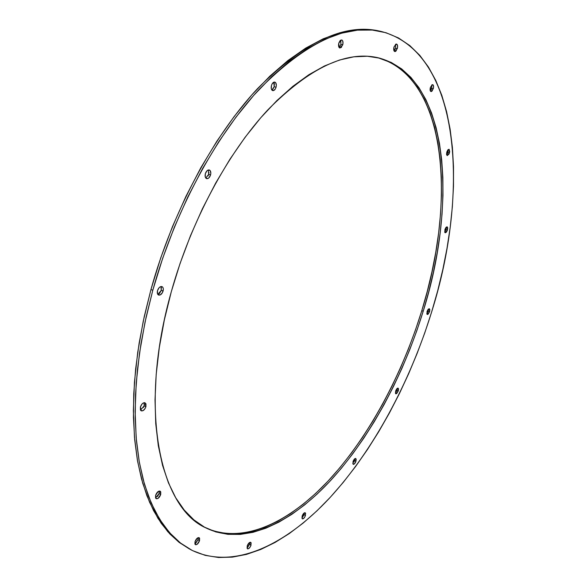 <?xml version="1.0" encoding="UTF-8"?>
<svg xmlns="http://www.w3.org/2000/svg" width="587" height="587" viewBox="0 0 587 587"><rect width="100%" height="100%" fill="white"/><g stroke="black" fill="none" stroke-linecap="round" stroke-linejoin="round"><path stroke-width="0.88" d="M157.521 496.507L159.04 493.645L160.713 494.481C159.517 497.571 158.013 498.979 156.208 498.693L155.599 495.355L155.577 497.974L156.171 498.671L158.13 498.334L160.713 494.481L160.743 491.877L160.156 491.172L158.196 491.495L155.599 495.355C156.795 492.266 158.299 490.857 160.104 491.143L160.713 494.481L159.04 493.645L159.084 491.077M143.522 407.437L144.167 405.844L145.928 406.652C144.747 409.777 143.184 411.171 141.247 410.841L140.403 406.996L140.396 409.887L141.049 410.731L143.162 410.592L145.275 408.251L145.928 406.652L145.943 403.768L144.336 402.667L143.191 403.042L142.039 403.995L140.403 406.996C141.592 403.871 143.147 402.469 145.084 402.799L145.928 406.652L144.167 405.844L144.057 402.704M158.431 294.204L159.598 293.339L161.256 290.345L163.083 291.057C162.005 294.036 160.515 295.371 158.607 295.07C157.353 294.388 156.986 292.906 157.507 290.631L157.477 293.764L158.123 294.769L160.258 294.931L162.416 292.7L163.333 289.391L163.12 287.938L162.482 286.926L160.346 286.75L159.18 287.615L157.507 290.631C158.593 287.652 160.082 286.309 161.975 286.61C163.237 287.292 163.612 288.775 163.083 291.057L161.256 290.345L160.941 286.544M208.047 175.939L208.708 174.317L210.572 174.911C209.632 177.619 208.319 178.859 206.617 178.631C205.208 177.927 204.782 176.283 205.347 173.701L205.259 176.973L205.846 178.11L207.849 178.565L208.957 177.817L210.572 174.911L210.843 173.202L210.095 170.509L208.099 170.032L206.984 170.78L205.347 173.701C206.294 170.993 207.607 169.753 209.302 169.973C210.718 170.685 211.144 172.329 210.572 174.911L208.708 174.317L208.268 169.973M272.684 89.466L274.195 86.744L276.051 87.228C275.237 89.635 274.122 90.765 272.698 90.633C271.275 89.943 270.864 88.226 271.465 85.489L271.289 88.747L271.781 89.943L273.542 90.596L275.42 88.776L276.051 87.228L276.338 85.548L275.751 82.789L273.997 82.114L272.097 83.934L271.465 85.489C272.28 83.083 273.395 81.953 274.819 82.085C276.242 82.774 276.653 84.491 276.051 87.228L274.195 86.744L273.806 82.187M339.55 47.026L340.922 44.495L342.72 44.913L339.858 48.031C338.574 47.393 338.229 45.727 338.831 43.034L338.978 47.29L339.638 47.951L341.348 47.444L343.013 43.328L342.588 40.664L341.928 39.997L340.218 40.488L338.831 43.034L341.693 39.916C342.984 40.554 343.329 42.22 342.72 44.913L340.922 44.495L340.702 40.114M394.347 50.607L395.594 48.266L397.296 48.655L394.78 51.553C393.679 50.981 393.422 49.447 394.009 46.938L394.031 50.871L395.286 51.524L396.056 51.003L397.59 47.187L397.289 44.729L396.027 44.062L394.009 46.938L396.526 44.04C397.634 44.612 397.891 46.146 397.296 48.655L395.594 48.266L395.565 44.311M431.151 89.65L431.65 88.402L433.257 88.798L430.953 91.55C430.029 91.051 429.845 89.672 430.396 87.412L430.344 90.978L431.445 91.506L432.127 90.992L433.544 87.448L433.316 85.24L432.223 84.697L430.396 87.412L432.707 84.66C433.632 85.159 433.815 86.538 433.257 88.798L431.65 88.402L431.768 84.99M447.463 153.677L447.925 152.51L449.451 152.928L447.243 155.614L446.846 151.938L446.546 154.322L447.191 155.599L448.989 154.095L449.715 151.681L449.114 149.267L447.91 149.839L446.846 151.938L449.055 149.245L449.451 152.928L447.925 152.51L448.13 149.604M444.961 231.667L445.973 229.634L447.433 230.082L445.225 232.782L444.931 229.502L444.858 232.459L445.269 232.797L446.421 232.122L447.433 230.082L447.712 227.881L447.103 226.787L445.944 227.463L444.931 229.502L447.133 226.802L447.433 230.082L445.973 229.634L446.215 227.162M427.167 313.238L428.172 311.205L429.581 311.704L427.299 314.493L427.05 311.506L427.013 314.265L427.982 314.339L429.581 311.704L429.845 309.62L429.214 308.689L428.055 309.474L427.05 311.506L429.339 308.718L429.581 311.704L428.172 311.205L428.422 309.07M396.467 391.441L396.907 390.333L398.309 390.883L395.843 393.833L395.623 391.052L395.631 393.679L396.665 393.613L398.309 390.883L398.544 388.858L397.854 388.066L396.643 388.968L395.623 391.052L398.081 388.095L398.309 390.883L396.907 390.333L397.157 388.411M354.108 461.698L354.563 460.546L355.971 461.169C355.164 463.356 354.247 464.412 353.242 464.346L353.014 461.668L353.095 464.258L354.232 464.06L355.971 461.169L356.177 459.144L355.392 458.454L354.761 458.77L353.014 461.668C353.829 459.482 354.739 458.418 355.744 458.491L355.971 461.169L354.563 460.546L354.797 458.741M302.122 517.829L304.015 514.718L305.467 515.408C304.55 517.822 303.516 518.974 302.356 518.879L302.092 516.215L302.276 518.835L303.567 518.519L304.983 516.626L305.629 513.339L304.712 512.708L303.993 513.097L302.092 516.215C303.002 513.801 304.044 512.649 305.203 512.745L305.467 515.408L304.015 514.718L304.235 512.921M195.603 543.445L197.944 539.82L199.529 540.642C198.399 543.547 197.041 544.897 195.449 544.685L195.009 541.713L194.943 544.09L195.456 544.692L197.188 544.274L199.529 540.642L199.595 538.272L199.096 537.663L197.364 538.074L195.009 541.713C196.139 538.8 197.503 537.45 199.088 537.663L199.529 540.642L197.944 539.82L198.083 537.663M247.45 547.671L249.548 544.31L251.053 545.066C250.033 547.73 248.844 548.992 247.479 548.845L247.149 546.086L247.457 548.83L248.954 548.434L250.532 546.372L251.17 542.88L250.084 542.263L249.262 542.711L247.149 546.086C248.176 543.423 249.365 542.161 250.722 542.307L251.053 545.066L249.548 544.31L249.739 542.403M214.321 531.154L226.311 533.546L238.748 533.642L251.5 531.565L264.429 527.442L277.424 521.417L290.374 513.632L303.178 504.226L315.762 493.329L328.038 481.091L339.939 467.626L351.415 453.076L362.392 437.542L372.833 421.158L382.687 404.017L391.918 386.239L400.481 367.917L408.339 349.162L415.449 330.055L421.789 310.706L423.212 311.213C403.35 375.533 370.272 437.374 330.342 480.819C290.514 523.545 243.458 546.115 206.11 528.007C160.009 508.093 137.842 409.513 171.309 291.695L164.36 319.886L159.304 347.599L156.193 374.403L155.019 399.901L155.746 423.763L158.299 445.68L162.562 465.418L168.418 482.808L175.704 497.725L184.267 510.096L193.93 519.906L204.525 527.17L215.891 531.947L227.859 534.331L240.281 534.412L253.012 532.321L265.926 528.183L278.906 522.144L291.842 514.337L304.638 504.908L317.207 493.997L329.476 481.744L341.37 468.265L352.831 453.692L363.808 438.144L374.249 421.745L384.103 404.59L393.327 386.796L401.89 368.46L409.748 349.691L416.873 330.569L423.212 311.213L428.745 291.71L433.426 272.163L437.227 252.667L440.111 233.34L442.033 214.292L442.965 195.64L442.869 177.509L441.718 160.031L439.465 143.353L436.09 127.614L431.562 112.983L425.868 99.621L418.993 87.712L410.937 77.433L401.713 68.958L391.331 62.486L379.855 58.194L367.33 56.249L353.851 56.814L339.528 60.013L324.486 65.957L308.894 74.703L292.942 86.274L276.837 100.634L260.811 117.686L245.102 137.277L229.965 159.187L215.656 183.122L202.427 208.745L190.496 235.673L180.062 263.475L171.309 291.695C190.973 221.138 227.947 152.649 267.841 109.857C309.665 67.63 346.521 50.291 378.417 57.834C449.106 76.405 457.75 201.906 423.212 311.213L421.789 310.706C456.128 201.906 447.617 77.102 377.551 57.636M381.066 31.434L379.319 31.038C344.224 23.047 303.596 42.279 257.429 88.725C213.375 135.891 172.49 211.606 150.954 289.538L152.796 290.264C174.368 212.259 215.268 136.455 259.307 89.224C305.445 42.712 346.037 23.451 381.066 31.434C461.191 52.052 469.549 192.316 431.672 311.866C409.836 382.335 373.64 450.09 329.542 498.084C285.598 545.228 233.032 570.777 191.069 549.872L180.921 543.371L171.485 534.816L162.87 524.176L155.21 511.446L148.621 496.646L143.221 479.821L139.119 461.066L136.411 440.492L135.193 418.267L135.524 394.574L137.439 369.656L140.968 343.762L146.104 317.2L152.796 290.264L150.954 289.538L144.27 316.452L139.156 342.991L135.641 368.863L133.741 393.767L133.432 417.445L134.672 439.656L137.395 460.223L141.511 478.97L146.933 495.788L153.545 510.595L161.227 523.325L169.856 533.965L179.314 542.527L191.01 549.836M152.796 290.264L162.606 258.522L174.332 227.272L187.789 197.027L202.735 168.3L218.885 141.548L235.967 117.158L253.657 95.454L271.686 76.684L289.743 61.011L307.573 48.538L324.941 39.27L341.627 33.173L357.468 30.15L372.305 30.062L386.026 32.733L398.551 37.979L409.814 45.588L419.786 55.347L428.444 67.043L435.789 80.463L441.835 95.395L446.597 111.655L450.104 129.052L452.401 147.418L453.509 166.583L453.487 186.402L452.357 206.741L450.178 227.463L446.978 248.448L442.803 269.58L437.689 290.756L431.672 311.866L424.797 332.822L417.093 353.506L408.603 373.838L399.358 393.701L389.394 413.013L378.747 431.658L367.469 449.525L355.59 466.504L343.175 482.477L330.261 497.306L316.921 510.873L303.215 523.017L289.23 533.605L275.046 542.469L260.767 549.454L246.511 554.392L232.401 557.129L218.569 557.503L205.186 555.353L192.419 550.562L180.444 542.997L169.452 532.592L159.657 519.29L151.241 503.096L144.409 484.07L139.339 462.329L136.199 438.056L135.127 411.524L136.221 383.054L139.537 353.044L145.077 321.947L152.796 290.264M189.542 549.065L178.837 542.153L167.823 531.741L158.006 518.431L149.568 502.237L142.707 483.218L137.615 461.477L134.46 437.227L133.359 410.702L134.43 382.254L137.725 352.266L143.25 321.192L150.954 289.538L160.75 257.832L172.468 226.611L185.918 196.403L200.849 167.706L217.007 140.983L234.081 116.622L251.786 94.94L269.815 76.2L287.887 60.556L305.732 48.097L323.114 38.845L339.822 32.762L355.678 29.746L370.536 29.666L379.473 31.074M155.548 497.915L159.04 493.645L159.268 492.2M140.513 410.13L144.167 405.844L144.402 404.274M157.808 294.417L161.256 290.345L161.286 287.219M205.78 178.03L208.708 174.317L208.972 172.607M271.854 90.038L274.195 86.744L274.371 83.508M339.051 47.415L340.922 44.495L340.783 40.246M394.038 50.886L395.594 48.266L395.579 44.341M430.278 90.824L431.929 87.052M446.641 154.836L448.197 151.263M444.682 231.968L446.23 228.468M426.8 313.649L428.172 311.205L428.429 309.122M395.374 392.967L397.142 389.225M352.772 463.473L354.797 459.438M301.872 518.005L304.242 513.566M194.869 543.863L197.944 539.82L198.164 538.499M246.958 547.987L249.548 544.31L249.768 543.085M205.318 527.596C242.761 545.096 289.67 522.364 329.336 479.704C369.106 436.332 402.022 374.763 421.789 310.706L427.307 291.218L431.981 271.678L435.774 252.197L438.643 232.885L440.551 213.844L441.468 195.2L441.358 177.076L440.184 159.605L437.917 142.935L434.519 127.203L429.97 112.572L424.254 99.218L417.357 87.309L409.278 77.029L400.026 68.562M389.629 62.083L378.123 57.79"/></g></svg>
